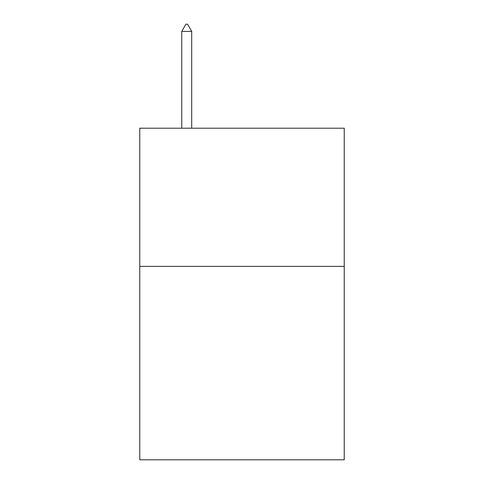 <?xml version="1.0" encoding="UTF-8"?>
<svg xmlns="http://www.w3.org/2000/svg" width="484" height="484" viewBox="0 0 484 484"><rect width="100%" height="100%" fill="white"/><g stroke="black" fill="none" stroke-linecap="round" stroke-linejoin="round"><path stroke-width="0.73" d="M344.239 266.369L344.239 459.8L139.761 459.8L139.761 128.212L344.239 128.212L344.239 266.369L139.761 266.369M191.706 31.387L187.562 24.2L185.904 24.2L181.76 31.387L191.706 31.387L191.706 128.212M181.76 31.387L181.76 128.212"/></g></svg>
